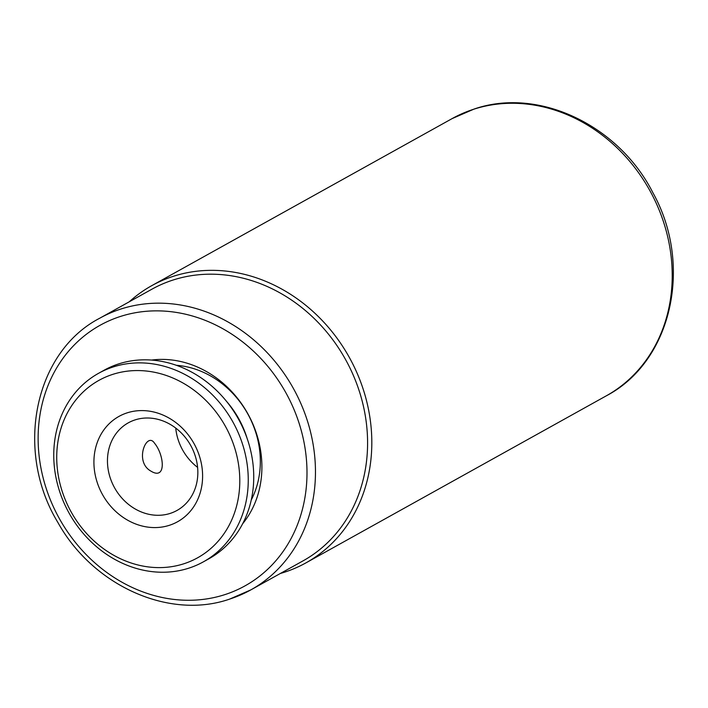 <?xml version="1.0" encoding="UTF-8"?>
<svg xmlns="http://www.w3.org/2000/svg" width="708" height="708" viewBox="0 0 708 708"><rect width="100%" height="100%" fill="white"/><g stroke="black" fill="none" stroke-linecap="round" stroke-linejoin="round"><path stroke-width="1.06" d="M280.386 573.462A158.61 137.83 -119.1 0 0 284.412 572.232A158.61 137.83 -119.1 0 0 305.891 562.904A158.61 137.83 -119.1 0 0 355.363 369.302A158.61 137.83 -119.1 0 0 173.195 276.341A158.61 137.83 -119.1 0 0 151.716 285.678A158.61 137.83 -119.1 0 0 129.29 301.776M229.808 599.03A155.433 135.078 -119.1 0 0 250.853 589.879L302.98 560.895A155.433 135.078 -119.1 0 0 351.46 371.16A155.433 135.078 -119.1 0 0 172.938 280.067A155.433 135.078 -119.1 0 0 151.884 289.209L99.757 318.202C34.188 352.212 14.355 450.828 57.852 522.415C92.916 585.702 169.106 620.058 229.534 599.145L250.853 589.879A155.433 135.078 -119.1 0 0 299.342 400.153A155.433 135.078 -119.1 0 0 120.811 309.051A155.433 135.078 -119.1 0 0 99.757 318.202M242.632 523.77A99.076 86.102 -119.1 0 0 247.809 413.72A99.076 86.102 -119.1 0 0 151.592 360.062M251.251 499.963A88.819 77.19 -119.1 0 0 247.703 413.782A88.819 77.19 -119.1 0 0 176.363 365.293M135.078 419.897A50.118 43.551 60.9 0 1 192.647 449.27A50.118 43.551 60.9 0 1 177.009 510.441A50.118 43.551 60.9 0 1 170.221 513.397A50.118 43.551 60.9 0 1 112.652 484.015A50.118 43.551 60.9 0 1 128.29 422.844A50.118 43.551 60.9 0 1 135.078 419.897M127.13 412.861A60.268 52.374 60.9 0 1 198.328 452.899A60.268 52.374 60.9 0 1 169.389 525.301A60.268 52.374 60.9 0 1 98.191 485.263A60.268 52.374 60.9 0 1 127.13 412.861M183.85 563.772A101.51 88.208 60.9 0 1 63.932 496.343A101.51 88.208 60.9 0 1 112.669 374.399A101.51 88.208 60.9 0 1 232.587 441.827A101.51 88.208 60.9 0 1 183.85 563.772M188.815 568.161A107.855 93.722 60.9 0 1 64.941 504.954A107.855 93.722 60.9 0 1 98.58 373.302A107.855 93.722 60.9 0 1 113.192 366.956A107.855 93.722 60.9 0 1 237.065 430.163A107.855 93.722 60.9 0 1 203.426 561.816A107.855 93.722 60.9 0 1 188.815 568.161M98.58 373.302L104.067 370.249A107.855 93.722 60.9 0 1 118.678 363.903A107.855 93.722 60.9 0 1 242.552 427.119A107.855 93.722 60.9 0 1 208.913 558.762L203.426 561.816M197.594 467.377A50.118 43.551 60.9 0 1 175.734 428.075M154.494 443.181C164.318 454.899 166.557 480.75 150.937 471.121C133.759 461.705 146.822 431.075 154.494 443.181M226.348 401.135A88.819 77.19 60.9 0 1 247.181 438.588M452.111 118.608L474.139 109.041C538.354 86.774 618.757 125.139 652.988 192.895C693.256 265.199 671.883 361.558 606.296 395.834A158.61 137.83 -119.1 0 0 655.767 202.231A158.61 137.83 -119.1 0 0 473.59 109.271A158.61 137.83 -119.1 0 0 452.111 118.608L151.716 285.678M120.289 316.503A149.087 129.564 -119.1 0 0 48.71 495.6A149.087 129.564 -119.1 0 0 224.834 594.631A149.087 129.564 -119.1 0 0 296.413 415.534A149.087 129.564 -119.1 0 0 120.289 316.503M606.296 395.834L305.891 562.904"/></g></svg>
